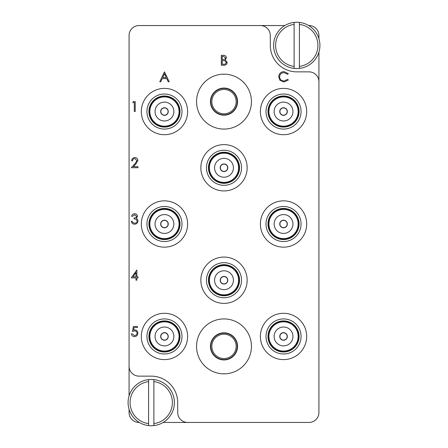 <?xml version="1.0" encoding="UTF-8"?>
<svg xmlns="http://www.w3.org/2000/svg" width="448" height="448" viewBox="0 0 448 448"><rect width="100%" height="100%" fill="white"/><g stroke="black" fill="none" stroke-linecap="round" stroke-linejoin="round"><path stroke-width="0.67" d="M210.442 101.629A13.558 13.558 0 0 1 224 88.066A13.558 13.558 0 0 1 237.558 101.629A13.558 13.558 0 0 1 224 115.186A13.558 13.558 0 0 1 210.442 101.629M210.442 346.371A13.558 13.558 0 0 1 224 332.814A13.558 13.558 0 0 1 237.558 346.371A13.558 13.558 0 0 1 224 359.934A13.558 13.558 0 0 1 210.442 346.371M251.451 101.629A27.451 27.451 0 0 0 224 74.172A27.451 27.451 0 0 0 196.549 101.629A27.451 27.451 0 0 0 224 129.08A27.451 27.451 0 0 0 251.451 101.629M251.451 346.371A27.451 27.451 0 0 0 224 318.92A27.451 27.451 0 0 0 196.549 346.371A27.451 27.451 0 0 0 224 373.828A27.451 27.451 0 0 0 251.451 346.371M306.684 111.546A23.15 23.15 0 0 0 283.534 88.396A23.15 23.15 0 0 0 260.383 111.546A23.15 23.15 0 0 0 283.534 134.702A23.15 23.15 0 0 0 306.684 111.546M247.15 167.776A23.15 23.15 0 0 0 224 144.62A23.15 23.15 0 0 0 200.85 167.776A23.15 23.15 0 0 0 224 190.926A23.15 23.15 0 0 0 247.15 167.776M306.684 224A23.15 23.15 0 0 0 283.534 200.85A23.15 23.15 0 0 0 260.383 224A23.15 23.15 0 0 0 283.534 247.15A23.15 23.15 0 0 0 306.684 224M247.15 280.224A23.15 23.15 0 0 0 224 257.074A23.15 23.15 0 0 0 200.85 280.224A23.15 23.15 0 0 0 224 303.38A23.15 23.15 0 0 0 247.15 280.224M306.684 336.454A23.15 23.15 0 0 0 283.534 313.298A23.15 23.15 0 0 0 260.383 336.454A23.15 23.15 0 0 0 283.534 359.604A23.15 23.15 0 0 0 306.684 336.454M187.617 224A23.15 23.15 0 0 0 164.466 200.85A23.15 23.15 0 0 0 141.316 224A23.15 23.15 0 0 0 164.466 247.15A23.15 23.15 0 0 0 187.617 224M187.617 111.546A23.15 23.15 0 0 0 164.466 88.396A23.15 23.15 0 0 0 141.316 111.546A23.15 23.15 0 0 0 164.466 134.702A23.15 23.15 0 0 0 187.617 111.546M187.617 336.454A23.15 23.15 0 0 0 164.466 313.298A23.15 23.15 0 0 0 141.316 336.454A23.15 23.15 0 0 0 164.466 359.604A23.15 23.15 0 0 0 187.617 336.454M318.92 38.696L318.92 35.476A9.923 9.923 0 0 0 309.002 25.558L308.689 25.558M284.838 25.558L138.998 25.558A9.923 9.923 0 0 0 129.08 35.476L129.08 366.218A9.923 9.923 0 0 0 138.998 376.141L151.239 376.141A26.46 26.46 0 0 1 177.694 402.601L177.694 412.524A9.923 9.923 0 0 0 187.617 422.442L309.002 422.442A9.923 9.923 0 0 0 318.92 412.524L318.92 81.782A9.923 9.923 0 0 0 309.002 71.859L296.761 71.859A26.46 26.46 0 0 1 270.306 45.399L270.306 35.476A9.923 9.923 0 0 0 260.383 25.558M129.08 409.304L129.08 412.524A9.923 9.923 0 0 0 138.998 422.442L139.311 422.442M163.162 422.442L187.617 422.442M129.08 366.218L129.08 395.892M318.92 81.782L318.92 52.108M132.793 102.575L133.375 101.562L135.206 101.562L135.206 111.485L134.316 111.485L134.316 102.575L132.793 102.575M134.837 158.547C133.442 158.665 132.675 159.426 132.535 160.838L131.645 160.838C131.813 158.822 132.888 157.724 134.882 157.534C136.713 157.668 137.715 158.648 137.878 160.479L135.873 164.041L133.392 166.69L138.006 166.69L138.006 167.709L131.264 167.709L135.111 163.604L136.987 160.563L134.837 158.547M134.613 214.777L132.535 216.3L131.645 216.3C132.02 214.721 133 213.875 134.602 213.758C136.287 213.842 137.25 214.704 137.497 216.334L136.338 218.378L137.413 219.223L138.006 220.987C137.766 223.003 136.623 224.073 134.574 224.19C132.72 224.084 131.617 223.11 131.264 221.262L132.154 221.262L132.933 222.634L134.59 223.171C136.041 223.154 136.881 222.454 137.116 221.071C136.752 219.565 135.733 218.865 134.064 218.971L134.064 217.958C135.397 218.036 136.242 217.493 136.606 216.334L134.613 214.777M131.264 277.872L136.864 269.982L136.864 276.853L138.006 276.853L138.006 277.872L136.864 277.872L136.864 280.162L135.974 280.162L135.974 277.872L131.264 277.872M133.017 276.853L135.974 276.853L135.974 272.541L133.017 276.853M133.426 326.463L137.497 326.463L137.497 327.482L134.126 327.482L133.588 330.092L134.758 329.896C136.724 330.075 137.766 331.156 137.878 333.144C137.726 335.311 136.573 336.476 134.422 336.638C132.692 336.504 131.684 335.569 131.393 333.844L132.283 333.844L134.473 335.625C136.013 335.485 136.853 334.645 136.987 333.105C136.847 331.682 136.052 330.954 134.596 330.915L132.412 331.425L133.426 326.463M164.466 71.859L169.176 81.782L168.207 81.782L166.74 78.602L162.243 78.602L160.731 81.782L159.762 81.782L164.466 71.859M164.522 73.791L162.725 77.582L166.27 77.582L164.522 73.791M284.038 71.607L288.366 73.679L287.588 74.278L283.982 72.621C281.322 72.806 279.86 74.211 279.591 76.832C279.871 79.475 281.355 80.875 284.043 81.021L287.588 79.363L288.366 79.957L284.049 82.034L279.955 80.298L278.701 76.765C279.014 73.545 280.795 71.826 284.038 71.607M221.329 65.246L221.329 55.322L223.266 55.322C225.109 55.21 226.156 56.028 226.419 57.781L225.271 59.892L227.181 62.429C226.951 64.26 225.898 65.201 224.011 65.246L221.329 65.246M222.219 56.342L222.219 59.522L222.818 59.522C224.291 59.696 225.198 59.125 225.529 57.798L223.429 56.342L222.219 56.342M222.219 60.536L222.219 64.226L223.485 64.226C225.008 64.4 225.943 63.801 226.29 62.429L224.666 60.654L222.219 60.536M153.882 381.601L153.882 423.601A21.168 21.168 0 0 0 153.882 381.601L153.882 379.602A23.15 23.15 0 0 1 153.882 425.6A23.15 23.15 0 0 1 128.083 402.601A23.15 23.15 0 0 1 148.59 379.602L148.59 381.601A21.168 21.168 0 0 0 148.59 423.601L148.59 425.6M148.59 381.601L148.59 423.601M148.59 379.602A23.15 23.15 0 0 1 153.882 379.602M153.882 425.6L153.882 423.601M294.118 66.399L294.118 24.399A21.168 21.168 0 0 0 294.118 66.399L294.118 68.398A23.15 23.15 0 0 1 294.118 22.4A23.15 23.15 0 0 1 319.917 45.399A23.15 23.15 0 0 1 299.41 68.398L299.41 66.399A21.168 21.168 0 0 0 299.41 24.399L299.41 22.4M299.41 66.399L299.41 24.399M299.41 68.398A23.15 23.15 0 0 1 294.118 68.398M294.118 22.4L294.118 24.399M164.466 107.912A3.64 3.64 0 0 1 168.106 111.546A3.64 3.64 0 0 1 164.466 115.186A3.64 3.64 0 0 1 160.826 111.546A3.64 3.64 0 0 1 164.466 107.912M164.466 107.744A3.802 3.802 0 0 0 160.664 111.546A3.802 3.802 0 0 0 164.466 115.354A3.802 3.802 0 0 0 168.269 111.546A3.802 3.802 0 0 0 164.466 107.744M164.466 120.977A9.425 9.425 0 0 1 155.042 111.546A9.425 9.425 0 0 1 164.466 102.122A9.425 9.425 0 0 1 173.891 111.546A9.425 9.425 0 0 1 164.466 120.977M164.466 96.93A14.616 14.616 0 0 1 179.088 111.546A14.616 14.616 0 0 1 164.466 126.168A14.616 14.616 0 0 1 149.85 111.546A14.616 14.616 0 0 1 164.466 96.93M179.648 111.546A15.182 15.182 0 0 1 164.466 126.728A15.182 15.182 0 0 1 149.285 111.546A15.182 15.182 0 0 1 164.466 96.365A15.182 15.182 0 0 1 179.648 111.546M164.466 96.001A15.546 15.546 0 0 1 180.012 111.546A15.546 15.546 0 0 1 164.466 127.092A15.546 15.546 0 0 1 148.921 111.546A15.546 15.546 0 0 1 164.466 96.001M164.466 129.08A17.528 17.528 0 0 0 181.994 111.546A17.528 17.528 0 0 0 164.466 94.018A17.528 17.528 0 0 0 146.938 111.546A17.528 17.528 0 0 0 164.466 129.08M224 89.46A12.169 12.169 0 0 0 211.831 101.629A12.169 12.169 0 0 0 224 113.792A12.169 12.169 0 0 0 236.169 101.629A12.169 12.169 0 0 0 224 89.46M224 88.396A13.227 13.227 0 0 0 210.773 101.629A13.227 13.227 0 0 0 224 114.856A13.227 13.227 0 0 0 237.227 101.629A13.227 13.227 0 0 0 224 88.396M164.466 353.982A17.528 17.528 0 0 0 181.994 336.454A17.528 17.528 0 0 0 164.466 318.92A17.528 17.528 0 0 0 146.938 336.454A17.528 17.528 0 0 0 164.466 353.982M283.534 129.08A17.528 17.528 0 0 0 301.062 111.546A17.528 17.528 0 0 0 283.534 94.018A17.528 17.528 0 0 0 266.006 111.546A17.528 17.528 0 0 0 283.534 129.08M164.466 241.528A17.528 17.528 0 0 0 181.994 224A17.528 17.528 0 0 0 164.466 206.472A17.528 17.528 0 0 0 146.938 224A17.528 17.528 0 0 0 164.466 241.528M283.534 353.982A17.528 17.528 0 0 0 301.062 336.454A17.528 17.528 0 0 0 283.534 318.92A17.528 17.528 0 0 0 266.006 336.454A17.528 17.528 0 0 0 283.534 353.982M224 297.758A17.528 17.528 0 0 0 241.528 280.224A17.528 17.528 0 0 0 224 262.696A17.528 17.528 0 0 0 206.472 280.224A17.528 17.528 0 0 0 224 297.758M283.534 241.528A17.528 17.528 0 0 0 301.062 224A17.528 17.528 0 0 0 283.534 206.472A17.528 17.528 0 0 0 266.006 224A17.528 17.528 0 0 0 283.534 241.528M224 185.304A17.528 17.528 0 0 0 241.528 167.776A17.528 17.528 0 0 0 224 150.242A17.528 17.528 0 0 0 206.472 167.776A17.528 17.528 0 0 0 224 185.304M164.466 332.814A3.64 3.64 0 0 1 168.106 336.454A3.64 3.64 0 0 1 164.466 340.088A3.64 3.64 0 0 1 160.826 336.454A3.64 3.64 0 0 1 164.466 332.814M164.466 332.646A3.802 3.802 0 0 0 160.664 336.454A3.802 3.802 0 0 0 164.466 340.256A3.802 3.802 0 0 0 168.269 336.454A3.802 3.802 0 0 0 164.466 332.646M164.466 345.878A9.425 9.425 0 0 1 155.042 336.454A9.425 9.425 0 0 1 164.466 327.023A9.425 9.425 0 0 1 173.891 336.454A9.425 9.425 0 0 1 164.466 345.878M164.466 321.832A14.616 14.616 0 0 1 179.088 336.454A14.616 14.616 0 0 1 164.466 351.07A14.616 14.616 0 0 1 149.85 336.454A14.616 14.616 0 0 1 164.466 321.832M179.648 336.454A15.182 15.182 0 0 1 164.466 351.635A15.182 15.182 0 0 1 149.285 336.454A15.182 15.182 0 0 1 164.466 321.272A15.182 15.182 0 0 1 179.648 336.454M164.466 320.908A15.546 15.546 0 0 1 180.012 336.454A15.546 15.546 0 0 1 164.466 351.999A15.546 15.546 0 0 1 148.921 336.454A15.546 15.546 0 0 1 164.466 320.908M283.534 107.912A3.64 3.64 0 0 1 287.174 111.546A3.64 3.64 0 0 1 283.534 115.186A3.64 3.64 0 0 1 279.894 111.546A3.64 3.64 0 0 1 283.534 107.912M283.534 107.744A3.802 3.802 0 0 0 279.731 111.546A3.802 3.802 0 0 0 283.534 115.354A3.802 3.802 0 0 0 287.336 111.546A3.802 3.802 0 0 0 283.534 107.744M283.534 120.977A9.425 9.425 0 0 1 274.109 111.546A9.425 9.425 0 0 1 283.534 102.122A9.425 9.425 0 0 1 292.958 111.546A9.425 9.425 0 0 1 283.534 120.977M283.534 96.93A14.616 14.616 0 0 1 298.15 111.546A14.616 14.616 0 0 1 283.534 126.168A14.616 14.616 0 0 1 268.912 111.546A14.616 14.616 0 0 1 283.534 96.93M298.715 111.546A15.182 15.182 0 0 1 283.534 126.728A15.182 15.182 0 0 1 268.352 111.546A15.182 15.182 0 0 1 283.534 96.365A15.182 15.182 0 0 1 298.715 111.546M283.534 96.001A15.546 15.546 0 0 1 299.079 111.546A15.546 15.546 0 0 1 283.534 127.092A15.546 15.546 0 0 1 267.988 111.546A15.546 15.546 0 0 1 283.534 96.001M164.466 220.36A3.64 3.64 0 0 1 168.106 224A3.64 3.64 0 0 1 164.466 227.64A3.64 3.64 0 0 1 160.826 224A3.64 3.64 0 0 1 164.466 220.36M164.466 220.198A3.802 3.802 0 0 0 160.664 224A3.802 3.802 0 0 0 164.466 227.802A3.802 3.802 0 0 0 168.269 224A3.802 3.802 0 0 0 164.466 220.198M164.466 233.425A9.425 9.425 0 0 1 155.042 224A9.425 9.425 0 0 1 164.466 214.575A9.425 9.425 0 0 1 173.891 224A9.425 9.425 0 0 1 164.466 233.425M164.466 209.384A14.616 14.616 0 0 1 179.088 224A14.616 14.616 0 0 1 164.466 238.616A14.616 14.616 0 0 1 149.85 224A14.616 14.616 0 0 1 164.466 209.384M179.648 224A15.182 15.182 0 0 1 164.466 239.182A15.182 15.182 0 0 1 149.285 224A15.182 15.182 0 0 1 164.466 208.818A15.182 15.182 0 0 1 179.648 224M164.466 208.454A15.546 15.546 0 0 1 180.012 224A15.546 15.546 0 0 1 164.466 239.546A15.546 15.546 0 0 1 148.921 224A15.546 15.546 0 0 1 164.466 208.454M283.534 332.814A3.64 3.64 0 0 1 287.174 336.454A3.64 3.64 0 0 1 283.534 340.088A3.64 3.64 0 0 1 279.894 336.454A3.64 3.64 0 0 1 283.534 332.814M283.534 332.646A3.802 3.802 0 0 0 279.731 336.454A3.802 3.802 0 0 0 283.534 340.256A3.802 3.802 0 0 0 287.336 336.454A3.802 3.802 0 0 0 283.534 332.646M283.534 345.878A9.425 9.425 0 0 1 274.109 336.454A9.425 9.425 0 0 1 283.534 327.023A9.425 9.425 0 0 1 292.958 336.454A9.425 9.425 0 0 1 283.534 345.878M283.534 321.832A14.616 14.616 0 0 1 298.15 336.454A14.616 14.616 0 0 1 283.534 351.07A14.616 14.616 0 0 1 268.912 336.454A14.616 14.616 0 0 1 283.534 321.832M298.715 336.454A15.182 15.182 0 0 1 283.534 351.635A15.182 15.182 0 0 1 268.352 336.454A15.182 15.182 0 0 1 283.534 321.272A15.182 15.182 0 0 1 298.715 336.454M283.534 320.908A15.546 15.546 0 0 1 299.079 336.454A15.546 15.546 0 0 1 283.534 351.999A15.546 15.546 0 0 1 267.988 336.454A15.546 15.546 0 0 1 283.534 320.908M224 276.59A3.64 3.64 0 0 1 227.64 280.224A3.64 3.64 0 0 1 224 283.864A3.64 3.64 0 0 1 220.36 280.224A3.64 3.64 0 0 1 224 276.59M224 276.422A3.802 3.802 0 0 0 220.198 280.224A3.802 3.802 0 0 0 224 284.032A3.802 3.802 0 0 0 227.802 280.224A3.802 3.802 0 0 0 224 276.422M224 289.654A9.425 9.425 0 0 1 214.575 280.224A9.425 9.425 0 0 1 224 270.799A9.425 9.425 0 0 1 233.425 280.224A9.425 9.425 0 0 1 224 289.654M224 265.608A14.616 14.616 0 0 1 238.616 280.224A14.616 14.616 0 0 1 224 294.846A14.616 14.616 0 0 1 209.384 280.224A14.616 14.616 0 0 1 224 265.608M239.182 280.224A15.182 15.182 0 0 1 224 295.406A15.182 15.182 0 0 1 208.818 280.224A15.182 15.182 0 0 1 224 265.042A15.182 15.182 0 0 1 239.182 280.224M224 264.678A15.546 15.546 0 0 1 239.546 280.224A15.546 15.546 0 0 1 224 295.77A15.546 15.546 0 0 1 208.454 280.224A15.546 15.546 0 0 1 224 264.678M283.534 220.36A3.64 3.64 0 0 1 287.174 224A3.64 3.64 0 0 1 283.534 227.64A3.64 3.64 0 0 1 279.894 224A3.64 3.64 0 0 1 283.534 220.36M283.534 220.198A3.802 3.802 0 0 0 279.731 224A3.802 3.802 0 0 0 283.534 227.802A3.802 3.802 0 0 0 287.336 224A3.802 3.802 0 0 0 283.534 220.198M283.534 233.425A9.425 9.425 0 0 1 274.109 224A9.425 9.425 0 0 1 283.534 214.575A9.425 9.425 0 0 1 292.958 224A9.425 9.425 0 0 1 283.534 233.425M283.534 209.384A14.616 14.616 0 0 1 298.15 224A14.616 14.616 0 0 1 283.534 238.616A14.616 14.616 0 0 1 268.912 224A14.616 14.616 0 0 1 283.534 209.384M298.715 224A15.182 15.182 0 0 1 283.534 239.182A15.182 15.182 0 0 1 268.352 224A15.182 15.182 0 0 1 283.534 208.818A15.182 15.182 0 0 1 298.715 224M283.534 208.454A15.546 15.546 0 0 1 299.079 224A15.546 15.546 0 0 1 283.534 239.546A15.546 15.546 0 0 1 267.988 224A15.546 15.546 0 0 1 283.534 208.454M224 164.136A3.64 3.64 0 0 1 227.64 167.776A3.64 3.64 0 0 1 224 171.41A3.64 3.64 0 0 1 220.36 167.776A3.64 3.64 0 0 1 224 164.136M224 163.968A3.802 3.802 0 0 0 220.198 167.776A3.802 3.802 0 0 0 224 171.578A3.802 3.802 0 0 0 227.802 167.776A3.802 3.802 0 0 0 224 163.968M224 177.201A9.425 9.425 0 0 1 214.575 167.776A9.425 9.425 0 0 1 224 158.346A9.425 9.425 0 0 1 233.425 167.776A9.425 9.425 0 0 1 224 177.201M224 153.154A14.616 14.616 0 0 1 238.616 167.776A14.616 14.616 0 0 1 224 182.392A14.616 14.616 0 0 1 209.384 167.776A14.616 14.616 0 0 1 224 153.154M239.182 167.776A15.182 15.182 0 0 1 224 182.958A15.182 15.182 0 0 1 208.818 167.776A15.182 15.182 0 0 1 224 152.594A15.182 15.182 0 0 1 239.182 167.776M224 152.23A15.546 15.546 0 0 1 239.546 167.776A15.546 15.546 0 0 1 224 183.322A15.546 15.546 0 0 1 208.454 167.776A15.546 15.546 0 0 1 224 152.23M224 334.208A12.169 12.169 0 0 0 211.831 346.371A12.169 12.169 0 0 0 224 358.54A12.169 12.169 0 0 0 236.169 346.371A12.169 12.169 0 0 0 224 334.208M224 333.144A13.227 13.227 0 0 0 210.773 346.371A13.227 13.227 0 0 0 224 359.604A13.227 13.227 0 0 0 237.227 346.371A13.227 13.227 0 0 0 224 333.144"/></g></svg>
